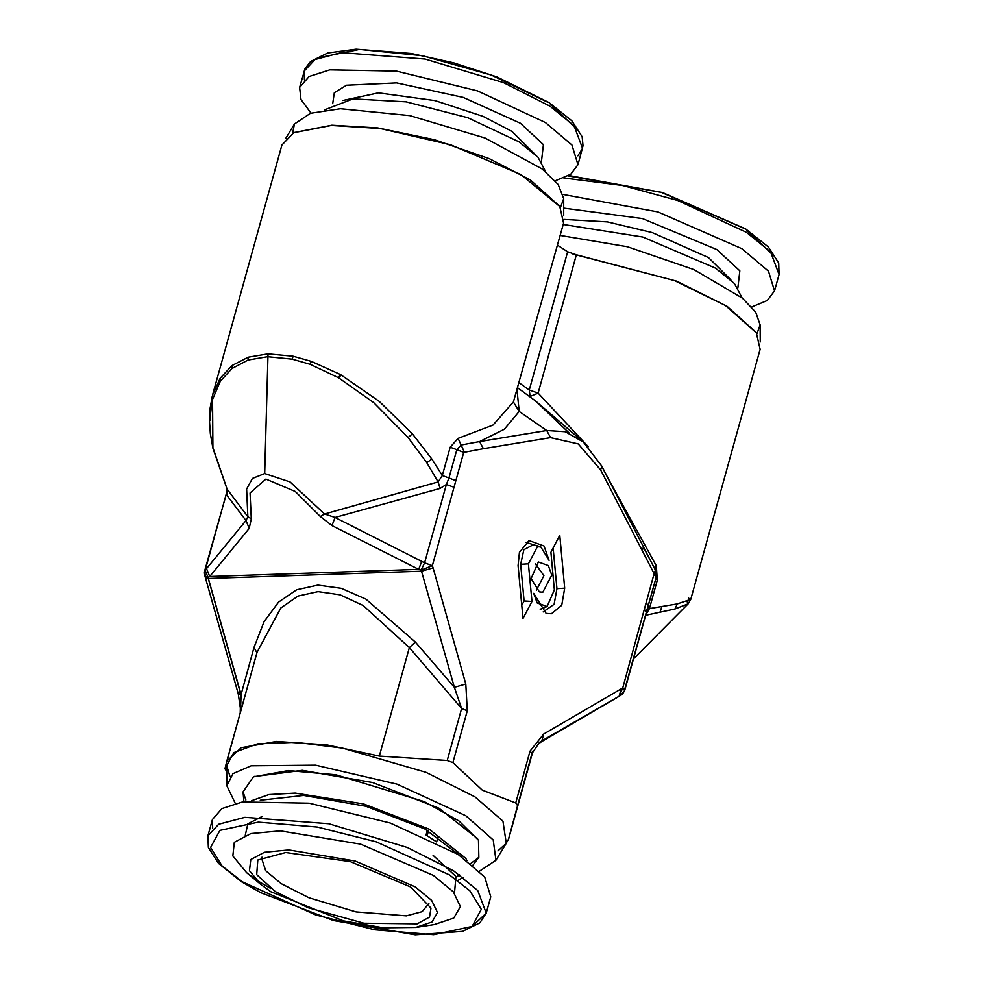 <?xml version="1.0" encoding="UTF-8"?>
<svg xmlns="http://www.w3.org/2000/svg" width="984" height="984" viewBox="0 0 984 984"><rect width="100%" height="100%" fill="white"/><g stroke="black" fill="none" stroke-linecap="round" stroke-linejoin="round"><path stroke-width="1.48" d="M338.533 377.77L310.144 364.387L292.26 359.148L267.623 356.712L248.103 360.058L232.027 368.545L220.318 381.349L212.532 399.344L212.876 448.2L227.07 489.048L247.894 516.674L251.314 518.839L250.059 493.021L265.951 479.11L295.348 491.483L320.231 516.489L324.609 514.054L438.138 481.853L426.798 462.775L408.163 437.56L373.613 402.604L338.533 377.77L340.427 374.535L311.35 361.362L293.097 356.22L268.042 353.846L248.239 357.167L231.953 365.531L220.133 378.188L212.581 395.076L209.85 420.709M268.042 353.846L264.721 473.525L290.059 481.963L324.609 514.054L335.04 517.498L424.621 562.823L446.342 484.497L440.057 488.421L335.04 517.498L331.977 525.591L418.729 569.367L421.189 570.105L424.621 562.823L432.345 565.677L421.189 570.105L421.57 571.237L433.12 567.928L432.345 565.677L455.85 480.696L448.925 478.015L446.342 484.497L454.079 487.338M440.057 488.421L438.138 481.853L442.333 475.53L431.865 458.974L412.444 433.846L379.258 401.3L340.427 374.535M264.721 473.525L252.421 478.507L246.578 489.085L247.894 516.674L245.963 520.536L249.173 528.42L251.314 518.839M212.532 399.344L212.581 395.076L281.928 145.042L293.749 132.766L331.387 125.411L380.353 128.572L450.524 144.759L520.905 174.549L559.773 206.542L563.586 223.147L513.414 401.952L492.935 425.039L458.027 438.433L450.192 447.191L442.333 475.53L448.925 478.015L456.797 449.663L450.192 447.191M320.231 516.489L331.977 525.591M421.792 561.274L418.729 569.367L209.678 576.501L249.173 528.42M227.206 495.69L226.861 491.988L205.139 570.314L207.981 577.387L209.678 576.501L206.468 568.617L245.963 520.536L227.206 495.69L227.07 489.048L212.519 446.465M294.019 132.631L331.817 125.165L377.782 127.92L434.498 139.703L489.306 158.707L530.376 179.986L559.601 206.283M458.027 438.433L461.115 445.076L456.797 449.663L463.71 452.345L483.427 448.729L479.614 441.533L461.115 445.076L464.263 451.742M513.414 401.952L519.171 411.41L504.3 429.295L479.614 441.533L546.71 430.488L519.171 411.41L517.117 390.673M226.505 493.291L204.684 570.892L206.468 568.617M227.23 489.466L226.406 492.566L227.353 489.712M557.473 245.176L567.682 251.732L529.318 390.082L519.281 382.887M292.592 133.369L294.511 123.947L310.464 113.246L340.402 108.695L409.824 115.632L484.952 138.055L542.233 168.953L558.162 184.562L563.66 198.596L560.449 207.649M688.579 598.1L690.78 599.416L760.128 349.382L756.315 332.776L725.515 305.594L674.397 280.588L576.083 254.696L567.682 251.732M517.879 387.942L535.407 400.869L569.502 433.341M564.73 588.211L559.785 535.234L550.88 552.307L554.386 589.908L547.116 606.513L537.141 602.909L533.722 593.315L546.157 613.376L551.372 613.807L561.704 605.258L564.73 588.211L556.932 588.678L553.131 547.977M549.109 560.4L543.98 546.009L529.011 540.597L519.466 552.442L518.101 565.505L523.045 618.469L531.95 601.409L528.433 563.795L537.338 546.735L540.806 547.03L549.109 560.4M531.077 578.555L539.38 591.925L542.848 592.22L551.753 575.148L548.322 565.566L538.346 561.962L531.077 578.555M483.427 448.729L550.523 437.683L578.272 443.944L600.572 469.835L654.139 573.684L622.761 687.964L543.672 734.015L530.056 751.186L515.714 802.895L482.283 790.091L452.923 762.575L447.24 760.558L461.668 708.517L467.265 710.866L465.85 684.04L433.12 567.928M465.85 684.04L454.3 687.336L415.371 641.999L365.888 599.108L341.214 588.26L317.844 585.099L296.688 589.773L278.546 602.097L264.118 621.593L253.97 647.509L241.092 694.618L238.202 693.831L240.108 691.74L208.19 578.518M572.799 253.946L676.734 281.19L727.176 306.381L756.143 332.518M576.439 254.745L538.076 393.096L529.318 390.082L530.142 396.392L538.076 393.096L588.272 446.748M556.932 588.678L554.103 604.25L543.156 611.888M544.177 607.067L540.167 609.293M526.12 542.282L538.924 546.649M531.95 601.409L524.066 600.929L520.647 564.263L523.857 549.699L533.635 544.706M521.815 605.258L524.066 600.929M535.468 563.918L543.955 575.615L536.366 590.179M497.842 850.865L506.305 843.239L502.898 821.173L475.051 796.942L425.912 772.329L342.383 748.111L295.864 742.342L257.279 743.966L233.786 752.625L226.664 765.687L229.998 776.585M515.714 802.895L517.535 805.699L508.507 839.217L504.841 845.637M530.056 751.186L532.049 753.4M621.162 688.702L619.182 696.254L541.68 741.567L538.408 743.929L532.012 753.523L539.626 742.133L541.68 741.567L543.672 734.015M532.012 753.523L517.535 805.699M644.483 609.637L646.402 612.122L624.582 689.722M646.353 611.495L648.296 605.554L646.377 603.069M656.156 576.71L655.565 570.437M654.139 573.684L655.418 570.019L643.647 547.707M602.036 466.908L643.474 547.018L642.183 550.696M205.656 577.018L205.472 577.731L204.992 576.353L207.981 577.387L208.362 578.506L421.57 571.237L454.3 687.336L461.668 708.517L409.406 647.644L363.231 605.504L340.083 594.779L318.078 591.593L298.054 596.07L280.784 608.038L257.021 652.318L226.898 760.952M447.24 760.558L379.344 756.069L326.811 744.876L276.553 741.481L241.191 747.692L226.849 761.112L224.93 768.75L225.164 768.135L226.627 769.599M256.898 652.773L253.97 647.509M240.17 713.092L240.391 708.037L238.202 693.831L205.472 577.731L208.362 578.506L241.092 694.618L240.416 712.182M415.371 641.999L409.406 647.644L379.344 756.069M241.166 696.02L240.846 694.618M645.295 616.095L645.848 615.246L675.036 608.936L688.173 603.819L690.78 599.416L677.201 603.868L649.489 608.579L645.504 615.369M647.915 606.907L649.489 608.579L657.349 580.228L656.316 565.788L608.272 478.618M560.179 235.397L627.435 246.689L693.978 269.579L742.428 298.09L755.65 312.162L760.201 324.818L756.991 333.883M479.479 871.184L495.924 860.311L493.279 839.992L465.85 815.748L396.946 784.125L315.581 765.195L251.105 765.786L232.962 773.609L226.775 785.675L235.274 803.461M654.237 574.717L656.156 577.202L624.68 690.448L620.879 695.233M657.349 580.228L655.774 578.567M654.913 569.047L656.316 565.788M324.265 109.95L352.973 98.917L406.207 101.795L467.732 117.711L518.949 141.844L537.941 157.243L545.37 171.265M253.847 776.573L302.371 770.349L372.579 782.477L439.012 808.233L477.4 838.565M470.795 863.485L478.851 857.249L478.433 840.238L459.097 821.05L424.252 801.591L335.864 774.789L288.3 770.546L253.331 776.819L242.987 791.837L245.852 799.992M563.205 224.5L642.761 237.058L715.491 268.078L734.482 283.478L741.911 297.488M457.757 880.569L463.12 877.396M466.896 860.508L465.789 858.368L429.184 829.094L363.563 803.977L295.262 793.092L268.89 794.629L251.56 800.779M459.516 874.788L456.33 877.162M260.317 800.213L303.712 795.392L365.974 806.29L425.002 829.032L459.676 855.502M555.161 180.81L570.708 174.254L578.026 164.685L571.962 145.029L545.443 122.447L477.437 90.885L396.454 71.156L329.726 69.876L309.111 76.555L299.653 87.49L301.006 99.458L310.956 113.074M427.351 830.287L426.011 835.084L436.638 841.91L438.114 836.609M427.118 835.736L428.471 830.89M262.027 857.175L261.609 858.343L265.655 870.668L281.153 883.694L308.988 897.765L356.06 911.947L406.453 915.809L422.148 911.676L428.876 903.447M275.385 891.59L308.14 907.801L364.006 923.213L417.179 923.853L429.454 917.137L431.053 908.097L410.549 886.978L350.267 861.652L285.717 852.513L257.771 860.041L256.75 874.641L275.385 891.59M549.933 103.652L577.214 129.642M318.398 57.871L359.418 49.508L422.493 55.768L491.299 75.055L547.916 102.336M751.702 307.033L767.249 300.477L774.58 290.92L768.516 271.252L741.985 248.681L657.952 211.929L563.106 194.475M212.618 828.43L212.396 819.574L221.867 808.639L242.47 801.96L309.21 803.227L390.181 822.968L458.2 854.53L484.718 877.113L490.782 896.768L486.256 913.103L477.744 890.495L453.661 870.865L407.29 847.421L328.816 823.768L244.844 817.335L218.669 824.235L207.87 835.908L212.396 819.574M415.076 886.83L355.089 861.037L288.767 849.991L264.45 852.23L250.748 859.475L249.505 870.754L260.895 884.53L270.846 891.75L343.502 920.95L383.428 927.826L415.752 927.481L431.976 921.996L437.474 912.586L431.607 900.372L415.076 886.83M254.967 878.921L246.615 872.636L232.814 855.957L234.315 842.304L250.908 833.522L280.354 830.816L360.661 844.186L433.304 875.416L453.317 891.824L460.414 906.608L453.759 918.01L434.128 924.64L415.752 927.481M270.846 888.527L258.669 881.381M746.487 229.875L773.756 255.877M568.186 175.841L661.346 192.433L744.457 228.559M310.144 364.387L311.35 361.362M293.097 356.22L292.26 359.148M339.037 378.065L340.944 374.83M408.163 437.56L412.444 433.846M426.798 462.775L431.865 458.974M212.876 448.2L210.268 433.55L209.444 420.451L210.059 408.348L212.335 396.023M220.318 381.349L220.133 378.188M232.027 368.545L231.953 365.531M248.103 360.058L248.239 357.167M463.71 452.345L455.85 480.696M600.572 469.835L601.864 466.158L583.34 442.05L565.259 431.791L546.71 430.488L550.523 437.683M452.923 762.575L467.265 710.866M205.127 572.159L204.684 570.892L204.377 572.934L204.992 576.353L205.742 574.238M528.433 563.795L520.647 564.263M619.231 696.229L622.761 687.964L624.68 690.448L622.355 694.335L543.193 740.054M536.022 401.398L583.34 442.05L601.864 466.158L655.934 571.2L656.156 577.202L648.308 605.123M508.556 839.057L532.959 751.038L508.507 839.217M659.944 612.478L661.888 606.661M675.036 608.936L677.201 603.868M633.413 658.948L688.173 603.819L687.004 601.433M342.801 100.466L378.446 92.853L435.014 100.565L483.058 116.358L511.938 131.303L534.361 153.602M332.678 103.689L334.289 92.791L346.442 85.239L396.503 82.853L463.243 97.453L520.364 123.308L543.352 144.66L541.385 161.573M564.103 219.457L607.362 221.929L652.306 232.568L708.48 257.525L730.903 279.825M304.4 80.011L304.179 71.156L314.978 59.471L341.153 52.582L425.125 59.015L503.599 82.668L549.97 106.112L574.053 125.743L582.565 148.35L577.817 155.829M563.709 208.079L642.454 218.522L716.905 249.542L739.894 270.895L737.926 287.808M454.534 893.288L455.949 876.461L433.108 855.391M262.371 816.4L247.87 823.854L245.274 835.244M563.77 177.993L622.564 185.422L677.779 200.527L746.512 232.347L770.595 251.965L779.107 274.585L774.58 290.92M472.025 926.399L486.256 913.103L479.872 922.857L462.578 931.319L415.187 934.8L333.49 920.557L260.846 892.783L241.301 881.615L218.596 863.497L208.3 847.507L207.87 835.908M449.454 874.862L469.848 890.766L481.348 909.351L472.012 926.399L433.637 934.689L374.633 929.732L315.803 914.997L242.519 881.922L222.113 866.031L210.625 847.445L219.961 830.385L258.337 822.107L317.34 827.064L376.171 841.8L449.454 874.862M293.749 132.766L294.302 132.496M227.55 490.315L227.033 488.987M563.66 198.596L563.746 215.754M285.594 138.621L294.511 123.947M547.116 606.513L541.298 608.924M540.806 547.03L535.702 545.308M656.156 577.202L656.316 572.467L655.873 576.144M224.93 768.75L226.701 771.518M760.288 341.989L760.201 324.818M495.924 860.311L506.305 843.239M226.664 765.687L226.775 785.675M226.849 761.112L257.021 652.318M254.376 776.314L253.331 776.819M477.092 838.073L477.707 839.044M478.851 857.249L472.935 865.219M243.958 801.714L242.987 791.837M458.569 853.977L458.372 854.653M261.879 800.152L262.064 799.475M299.653 87.49L305.065 68.683L310.526 61.439L327.623 53.013L356.073 49.2L411.3 53.53L453.218 62.681L496.785 76.887L549.134 102.644L571.839 120.761L582.134 136.751L583.069 145.792L578.026 164.685M260.895 884.53L246.615 872.636M568.703 175.546L662.367 192.507L745.675 228.878L768.381 246.984L778.676 262.986L779.107 274.585"/></g></svg>
